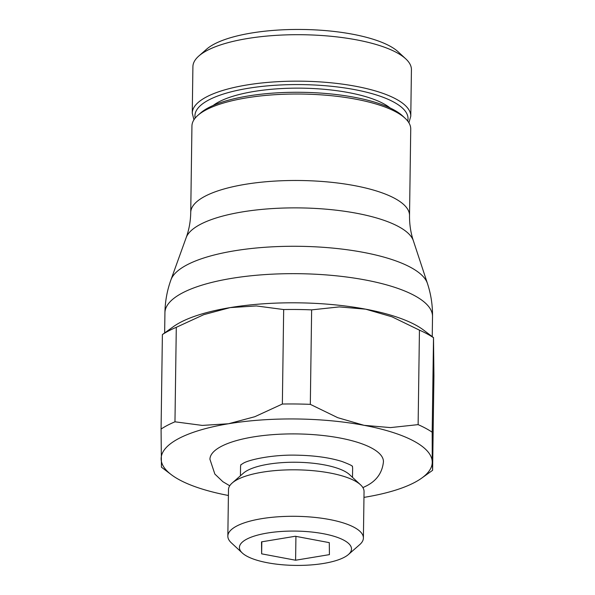 <?xml version="1.0" encoding="UTF-8"?>
<svg xmlns="http://www.w3.org/2000/svg" width="595" height="595" viewBox="0 0 595 595"><rect width="100%" height="100%" fill="white"/><g stroke="black" fill="none" stroke-linecap="round" stroke-linejoin="round"><path stroke-width="0.89" d="M192.906 66.655A109.272 33.454 0.8 0 1 198.864 55.982A109.272 33.454 0.8 0 1 207.358 50.352A109.272 33.454 0.8 0 1 312.918 35.023A109.272 33.454 0.8 0 1 405.775 58.868A109.272 33.454 0.8 0 1 411.428 69.712L410.781 116.166A109.272 33.454 0.8 0 0 355.825 86.297A109.272 33.454 0.8 0 0 206.71 96.814A109.272 33.454 0.8 0 0 192.259 113.117L192.906 66.655M198.864 55.982L206.658 49.147A101.135 30.962 0.8 0 1 214.527 43.941A101.135 30.962 0.8 0 1 312.226 29.75A101.135 30.962 0.8 0 1 398.167 51.817L405.775 58.868M213.174 105.471A94.903 29.058 0.8 0 1 219.146 101.738A94.903 29.058 0.8 0 1 308.783 88.343A94.903 29.058 0.8 0 1 390.082 107.94M191.94 126.021A109.406 33.498 0.8 0 1 197.904 115.326A109.406 33.498 0.8 0 1 206.413 109.696A109.406 33.498 0.8 0 1 312.1 94.345A109.406 33.498 0.8 0 1 405.069 118.219A109.406 33.498 0.8 0 1 410.736 129.07L409.524 215.539A109.406 33.498 0.8 0 0 354.508 185.625A109.406 33.498 0.8 0 0 205.208 196.157A109.406 33.498 0.8 0 0 190.735 212.482L191.94 126.021M197.904 115.326L200.508 113.05A106.691 32.666 0.8 0 1 208.8 107.554A106.691 32.666 0.8 0 1 311.869 92.589A106.691 32.666 0.8 0 1 402.54 115.869L405.069 118.219M168.772 330.842A149.129 45.659 0.8 0 1 176.291 327.324L203.817 314.643L230.131 307.608A135.571 41.509 -179.2 0 0 180.687 322.222A135.571 41.509 -179.2 0 0 173.331 326.692L162.39 334.576A149.129 45.659 0.8 0 1 168.772 330.842M433.51 337.722L432.186 432.208A149.129 45.659 -179.2 0 0 418.121 424.629L419.445 330.143A149.129 45.659 0.8 0 1 433.51 337.722L433.926 375.772L432.61 470.258L432.245 462.062A135.571 41.509 0.8 0 1 421.669 478.142A135.571 41.509 0.8 0 1 414.313 482.612A135.571 41.509 0.8 0 1 364.869 497.234A135.571 41.509 0.8 0 1 363.969 497.375M228.406 495.486A135.571 41.509 0.8 0 1 171.263 474.646A135.571 41.509 0.8 0 1 161.133 458.916A135.571 41.509 0.8 0 1 179.065 438.366A135.571 41.509 0.8 0 1 228.51 423.752L202.27 425.41L174.967 421.81A149.129 45.659 -179.2 0 0 167.448 425.328A149.129 45.659 -179.2 0 0 161.074 429.062L162.39 334.576M176.291 327.324L174.967 421.81M242.321 553.023L231.351 542.848A67.785 20.751 0.8 0 1 227.84 536.117L228.487 489.64A67.785 20.751 0.8 0 1 232.184 483.014A67.785 20.751 0.8 0 1 237.457 479.525A67.785 20.751 0.8 0 1 302.937 470.013A67.785 20.751 0.8 0 1 360.54 484.806A67.785 20.751 0.8 0 1 364.051 491.529L363.396 538.014A67.785 20.751 0.8 0 1 359.707 544.633L348.447 554.503A56.042 17.158 0.8 0 1 344.089 557.389A56.042 17.158 0.8 0 1 289.951 565.25A56.042 17.158 0.8 0 1 242.321 553.023A56.042 17.158 0.8 0 1 246.836 539.1A56.042 17.158 0.8 0 1 318.623 532.912A56.042 17.158 0.8 0 1 348.447 554.503M232.184 483.014L243.437 473.151A56.042 17.158 0.8 0 1 247.795 470.266A56.042 17.158 0.8 0 1 301.94 462.404A56.042 17.158 0.8 0 1 349.562 474.632L360.54 484.806M227.84 536.117A67.785 20.751 0.8 0 1 236.81 526.002A67.785 20.751 0.8 0 1 313.193 517.241A67.785 20.751 0.8 0 1 363.396 538.014M352.508 477.354L352.627 468.384A56.042 17.158 -179.2 0 0 352.203 466.183M229.737 485.773L222.872 481.712L214.847 474.051L209.931 459.281A86.766 26.567 0.8 0 1 221.407 446.332A86.766 26.567 0.8 0 1 319.18 435.116A86.766 26.567 0.8 0 1 383.448 461.698C382.295 473.018 376.271 481.251 365.382 486.413L362.905 487.632M241.042 464.628A56.042 17.158 -179.2 0 0 240.551 466.815L240.425 475.792M295.596 560.23L261.644 553.841L261.51 541.859L295.328 536.259L329.288 542.64L329.422 554.629L295.596 560.23L295.931 536.37M261.644 553.841L261.807 541.807M433.562 337.648L423.737 330.188A135.571 41.509 -179.2 0 0 365.694 309.177A135.571 41.509 -179.2 0 0 230.131 307.608L256.371 305.942L283.674 309.549A149.129 45.659 0.8 0 1 311.639 309.869L310.315 404.355A149.129 45.659 -179.2 0 0 282.357 404.035L283.674 309.549M418.121 424.629L390.491 427.597L364.073 425.321A135.571 41.509 0.8 0 1 432.245 462.062L432.186 432.208M161.074 429.062L161.438 467.187L171.263 474.646M311.639 309.869L339.276 306.908L365.694 309.177L392.038 316.83L419.445 330.143M282.357 404.035L254.824 416.708L228.51 423.752A135.571 41.509 0.8 0 1 364.073 425.321L337.729 417.675L310.315 404.355M195.182 118.108A106.557 32.628 0.8 0 1 244.924 88.856A106.557 32.628 0.8 0 1 354.442 89.577A106.557 32.628 0.8 0 1 407.716 121.075M190.735 212.482C190.571 221.34 189.054 229.715 186.183 237.621A114.24 34.979 0.8 0 1 200.612 224.241A114.24 34.979 0.8 0 1 356.509 213.248A114.24 34.979 0.8 0 1 413.376 240.789L427.433 283.436A128.974 39.486 0.8 0 0 363.233 252.339A128.974 39.486 0.8 0 0 187.224 264.745A128.974 39.486 0.8 0 0 170.936 279.851C167.106 290.494 165.105 301.479 164.927 312.799A133.808 40.966 0.8 0 1 182.628 292.829A133.808 40.966 0.8 0 1 365.233 279.955A133.808 40.966 0.8 0 1 432.52 316.533C432.662 305.213 430.966 294.175 427.433 283.436M408.906 122.801L410.781 116.166M186.183 237.621L170.936 279.851M164.651 332.91L164.927 312.799M421.669 478.142L432.572 470.333M240.715 464.896L243.05 463.408C248.189 459.89 272.123 454.498 296.734 455.175C314.666 455.525 329.786 457.644 342.095 461.519C349.079 464.204 352.552 465.848 352.515 466.458M432.238 336.644L432.52 316.533M413.376 240.789C410.728 232.809 409.442 224.397 409.524 215.539M192.259 113.117L193.948 119.803"/></g></svg>
